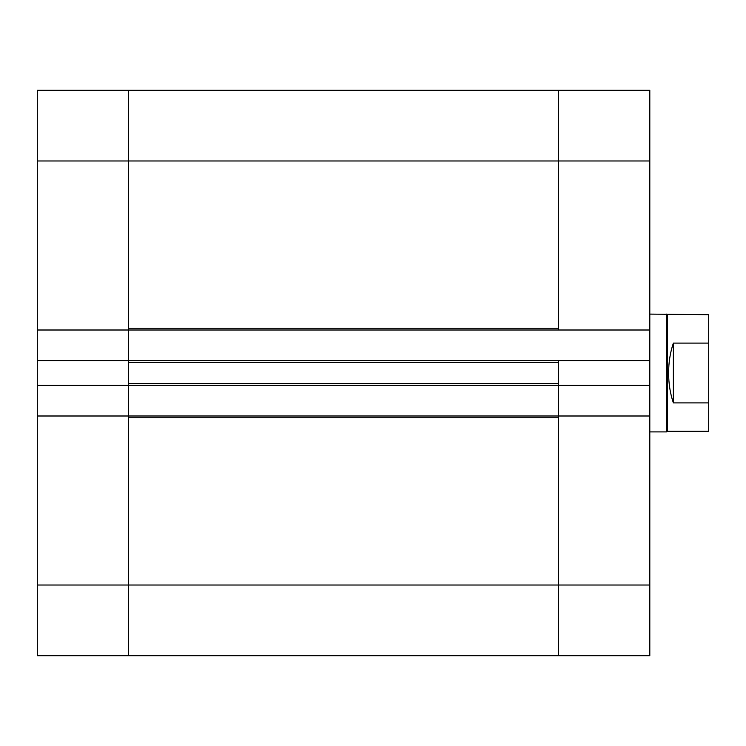 <?xml version="1.0" encoding="UTF-8"?>
<svg xmlns="http://www.w3.org/2000/svg" width="746" height="746" viewBox="0 0 746 746"><rect width="100%" height="100%" fill="white"/><g stroke="black" fill="none" stroke-linecap="round" stroke-linejoin="round"><path stroke-width="1.12" d="M37.3 655.697L128.582 655.697L37.3 655.697L37.3 360.635L128.582 360.635L128.582 385.365L37.3 385.365M628.309 655.697L649.803 655.697L649.803 385.365L558.521 385.365L558.521 415.998L558.521 385.365L128.582 385.365L128.582 415.998L37.3 415.998M128.582 330.002L558.521 330.002L558.521 90.303L558.521 328.24L128.582 328.24L128.582 90.303L128.582 360.635L128.582 330.002L37.3 330.002L37.3 360.635M649.803 385.365L649.803 90.303L37.3 90.303L37.3 330.002M649.803 655.697L558.521 655.697L558.521 415.998L128.582 415.998L128.582 655.697L128.582 417.76L558.521 417.76L558.521 655.697L128.582 655.697L577.068 655.697M558.521 385.365L558.521 360.635L128.582 360.635M558.521 362.397L558.521 383.603L128.582 383.603L128.582 362.397L558.521 362.397M128.582 415.998L128.582 385.365M673.368 402.896C670.225 393.664 668.64 383.705 668.602 373C668.64 362.295 670.225 352.336 673.368 343.104L673.368 402.896L708.7 402.896L708.7 314.691L649.803 314.103M673.368 343.104L708.7 343.104M708.7 402.896L708.7 431.309L667.474 431.309L667.474 314.691M667.474 431.309L666.458 431.897L666.458 314.103M558.521 360.635L649.803 360.635M558.521 415.998L649.803 415.998M558.521 330.002L649.803 330.002M649.803 160.977L37.3 160.977M649.803 585.023L37.3 585.023M666.458 431.897L649.803 431.897"/></g></svg>
